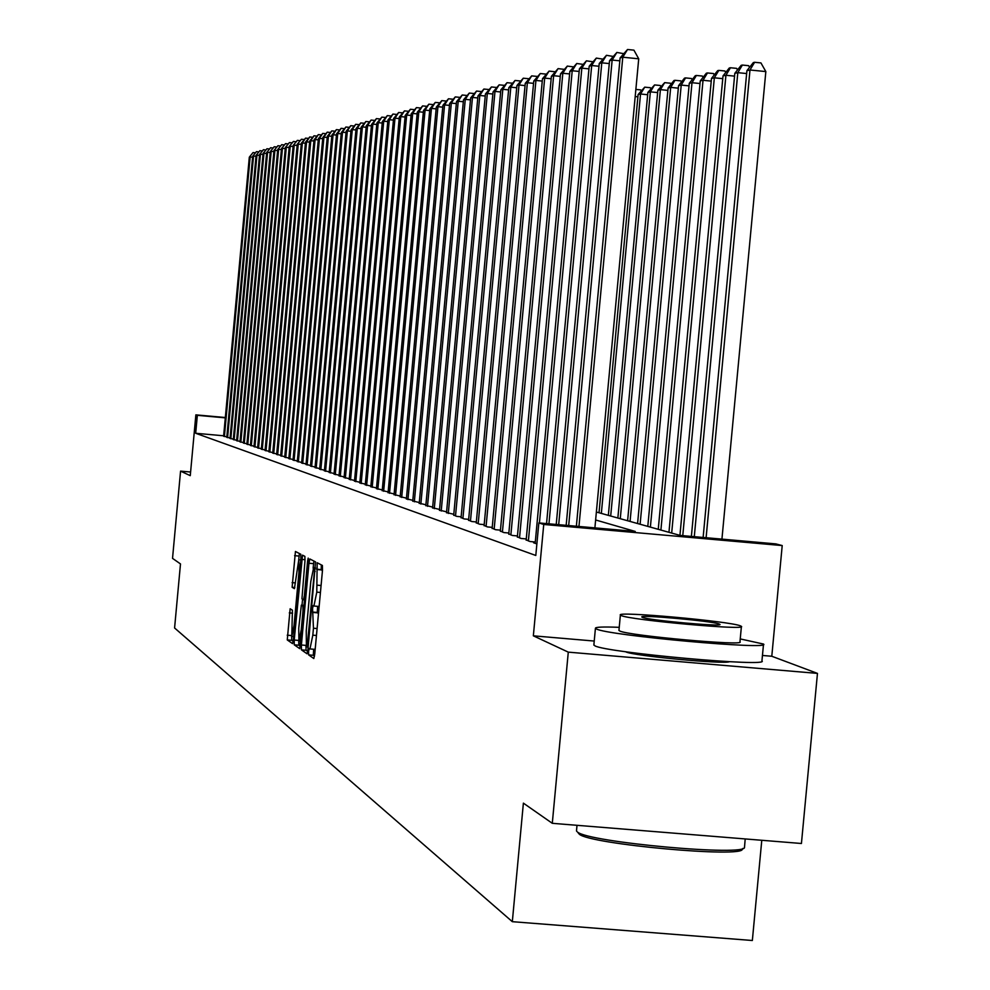<?xml version="1.0" encoding="UTF-8"?>
<svg xmlns="http://www.w3.org/2000/svg" width="990" height="990" viewBox="0 0 990 990"><rect width="100%" height="100%" fill="white"/><g stroke="black" fill="none" stroke-linecap="round" stroke-linejoin="round"><path stroke-width="1.49" d="M308.595 651.445L308.632 654.897L313.818 658.536L314.721 654.204L322.48 570.389L322.406 565.463L317.159 562.741L316.788 592.144L313.917 606.029L313.174 605.595L312.555 608.627L313.459 628.229L312.815 635.172L309.957 648.945L309.214 648.45L308.595 651.445M313.657 649.254L313.298 655.293L314.498 656.123M321.329 564.906L321.23 569.596L321.911 569.955L317.233 569.547M317.642 606.35L317.27 612.451L317.939 612.872L313.261 612.464M625.532 651.717L625.816 651.853C632.511 655.776 724.259 664.5 729.506 661.704M290.144 608.763L287.261 639.924L292.57 643.649L293.424 639.478L300.861 558.979L300.812 554.264L295.441 551.48L292.124 587.305L294.414 588.654L298.782 559.758L298.943 572.381L294.055 625.309L291.79 636.446L292.409 610.199L290.144 608.763M223.641 435.786L195.686 433.274L197.344 415.33L195.859 414.86L225.324 417.52M552.296 823.309L568.285 652.138L817.468 673.398L801.43 843.492L552.296 823.309L523.388 803.138L512.325 921.678L174.587 627.982L180.489 563.929L172.532 558.372L180.564 471.129L190.266 475.658L195.859 414.86M594.235 641.05L533.35 635.827L568.285 652.138M533.35 635.827L543.745 524.465L538.832 522.918L635.246 531.444L595.621 519.973M195.686 433.274L535.8 555.464L538.832 522.918M301.393 644.997L301.443 649.861L307.048 653.796L307.94 649.527L315.538 561.899L309.833 558.954L308.954 563.248L301.393 644.997L305.984 645.393L306.058 650.257L307.717 651.408M299.698 648.636L294.253 644.824L294.216 640.035L302.532 555.155L304.895 556.38L304.945 561.132L301.95 598.826L303.534 599.779L304.4 595.534L307.593 561.107L308.199 558.1L308.249 561.454L299.76 648.648M190.6 472.02L180.564 471.129M535.206 542.916L533.573 542.768L536.877 543.906M526.185 539.822L529.959 541.518L535.293 541.988M517.374 536.803L521.062 538.461L526.272 538.931M508.773 533.857L512.362 535.479L517.461 535.924M500.358 530.974L503.873 532.571L508.848 533.004M492.154 528.165L495.582 529.712L500.445 530.145M484.122 525.418L487.476 526.928L492.228 527.348M476.264 522.732L479.556 524.205L484.197 524.613M468.592 520.096L471.797 521.544L476.339 521.953M461.08 517.523L464.223 518.946L468.666 519.329M453.729 515.01L456.798 516.396L461.142 516.78M446.539 512.548L453.791 514.28M439.498 510.135L446.601 511.83M432.593 507.771L439.56 509.429M425.849 505.457L432.667 507.078M419.228 503.192L425.91 504.789M412.743 500.965L419.29 502.536M406.395 498.787L412.805 500.321M400.17 496.658L406.457 498.156M394.07 494.567L400.232 496.039M388.08 492.513L394.131 493.961M382.214 490.508L388.142 491.919M376.46 488.528L382.264 489.926M370.805 486.597L376.509 487.959M365.261 484.704L370.866 486.041M359.828 482.835L365.322 484.147M354.482 481.004L359.877 482.291M349.247 479.21L354.531 480.472M344.099 477.44L349.284 478.69M339.038 475.707L344.136 476.933M334.075 474.012L339.087 475.212M329.187 472.341L334.113 473.517M324.398 470.696L329.237 471.846M319.683 469.074L324.435 470.213M315.055 467.49L319.721 468.604M310.501 465.931L315.092 467.032M306.021 464.397L310.538 465.473M301.616 462.887L306.058 463.951M297.285 461.402L301.665 462.454M293.028 459.942L297.334 460.969M288.845 458.506L293.077 459.521M284.724 457.095L288.882 458.085M280.665 455.709L284.761 456.687M276.68 454.336L280.702 455.301M272.745 452.987L276.717 453.94M268.884 451.663L272.782 452.603M265.072 450.363L268.921 451.279M261.323 449.076L265.11 449.98M257.635 447.814L261.36 448.705M253.997 446.564L257.672 447.443M250.421 445.339L254.034 446.205M246.894 444.126L250.458 444.98M243.416 442.938L246.931 443.78M240.001 441.763L243.453 442.592M236.622 440.6L240.026 441.416M233.306 439.461L236.66 440.265M230.026 438.347L233.331 439.139M226.797 437.233L230.051 438.013M226.821 436.912L223.616 436.144M512.325 921.678L752.351 940.5L761.78 840.275M596.376 512.016L680.08 535.417L775.813 543.894L782.211 545.564L543.745 524.465M817.468 673.398L771.792 656.259L782.211 545.564M225.299 417.854L197.344 415.33M771.792 656.259L762.449 655.454M310.093 648.92L314.634 649.341L315.228 648.673M318.421 614.233L317.939 612.872M314.04 606.016L318.594 606.437L319.201 605.732M322.394 571.279L321.911 569.955M313.892 561.058L313.137 568.161M307.098 646.99L314.449 571.44L314.399 568.05L313.657 567.654L310.798 581.489L306.244 630.84L306.405 646.507L307.098 646.99M300.354 646.297L298.807 645.22L294.253 644.824M298.72 640.876L298.807 645.22M302.012 605.199L302.569 599.197M298.745 628.18L298.918 641.112L301.232 629.826L302.977 610.929L302.928 606.115L301.356 605.138L298.745 628.18M299.388 553.521L298.72 559.758M291.642 636.323L291.753 640.307L293.201 641.322M721.933 539.117L765.839 71.577L749.987 69.993L746.918 70.661L703.123 537.459M706.105 537.718L749.987 69.993L754.603 62.283L760.939 62.927L765.839 71.577M746.918 70.661L753.365 62.568L754.603 62.283M594.891 527.88L638.723 58.806L622.772 57.21L578.952 526.47M620.099 57.927L627.536 49.5L622.772 57.21L620.099 57.927L576.366 526.235M627.536 49.5L633.909 50.144L638.723 58.806M743.082 848.356L742.302 848.999C745.334 858.355 589.755 844.247 579.298 834.199L577.492 832.021C588.171 842.28 747.673 856.746 744.517 847.18L745.198 838.938M619.233 627.326C603.058 626.695 595.126 627.029 595.423 628.328L596.475 629.009C608.07 635.506 772.831 650.343 763.525 644.057L740.235 638.921M593.889 644.762L594.903 645.827C606.462 652.658 771.222 667.47 761.941 660.85L763.488 644.478M741.386 626.658L739.963 641.829C746.423 646.322 628.489 635.716 619.74 631.001L618.96 630.259M621.175 615.545C629.949 620.025 747.896 630.655 741.411 626.385L740.371 625.829C729.593 621.225 615.124 610.941 620.384 615.062L621.175 615.545M719.235 624.009C712.515 621.052 638.352 614.394 641.879 617.055L642.423 617.376C648.314 620.272 723.913 627.091 719.879 624.356L719.235 624.009M576.539 830.325L576.762 831.39M694.287 536.667L737.81 72.666L734.815 73.322L691.379 536.419M746.646 73.545L737.81 72.666L742.376 65.055L748.626 65.686L749.566 67.332M734.815 73.322L741.176 65.328L742.376 65.055M682.766 535.652L725.93 75.265L723.009 75.908L679.932 535.38M734.543 76.131L725.93 75.265L730.447 67.753L736.634 68.372L737.513 69.931M723.009 75.908L729.271 68.025L730.447 67.753M671.678 533.066L714.347 77.814L711.488 78.433L668.955 532.311M722.75 78.656L714.347 77.814L718.814 70.389L724.928 70.995L725.744 72.456M711.488 78.433L717.676 70.649L718.814 70.389M660.899 530.058L703.036 80.289L700.252 80.908L658.251 529.316M711.241 81.118L703.036 80.289L707.466 72.951L713.505 73.557L714.273 74.931M700.252 80.908L706.353 73.21L707.466 72.951M619.827 60.823L612.154 60.056L568.693 525.554M609.543 60.749L616.869 52.433L612.154 60.056L609.543 60.749L566.169 525.331M616.869 52.433L623.465 53.621M609.271 63.57L601.796 62.828L558.694 524.675M599.247 63.509L606.462 55.304L601.796 62.828L599.247 63.509L556.232 524.452M606.462 55.304L612.946 56.405M598.987 66.256L591.698 65.526L548.943 523.809M589.211 66.194L596.314 58.088L591.698 65.526L589.211 66.194L546.542 523.599M596.314 58.088L602.675 59.115M588.963 68.879L581.835 68.162L539.426 522.968M579.41 68.817L586.414 60.823L581.835 68.162L579.41 68.817L535.169 543.312M586.414 60.823L592.663 61.764M650.38 527.113L691.998 82.715L689.275 83.308L647.794 526.383M700.004 83.519L691.998 82.715L696.391 75.463L702.356 76.057L703.073 77.344M689.275 83.308L695.289 75.71L696.391 75.463M579.162 71.441L572.22 70.748L528.375 540.986M569.844 71.379L576.749 63.484L572.22 70.748L569.844 71.379L526.148 540.218M576.749 63.484L582.887 64.35M640.109 524.242L681.219 85.078L678.558 85.66L637.585 523.537M689.04 85.858L681.219 85.078L685.575 77.913L691.466 78.507L692.134 79.707M678.558 85.66L684.498 78.148L685.575 77.913M569.609 73.928L562.827 73.26L519.515 537.941M560.513 73.879L567.307 66.082L562.827 73.26L560.513 73.879L517.337 537.186M567.307 66.082L573.346 66.874M630.073 521.433L670.688 87.392L668.101 87.962L627.611 520.74M678.323 88.159L670.688 87.392L675.007 80.301L680.823 80.883L681.454 82.009M668.101 87.962L673.955 80.537L675.007 80.301M560.278 76.379L553.645 75.71L510.865 534.971M551.393 76.317L558.088 68.619L553.645 75.71L551.393 76.317L508.736 534.229M558.088 68.619L564.028 69.35M620.272 518.698L660.404 89.644L657.867 90.201L617.859 518.018M667.866 90.399L660.404 89.644L664.674 82.64L670.44 83.222L671.022 84.261M657.867 90.201L664.674 82.64M551.158 78.755L544.686 78.111L502.413 532.063M542.483 78.705L549.079 71.094L544.686 78.111L542.483 78.705L500.334 531.345M549.079 71.094L554.932 71.763M610.694 516.013L650.356 91.86L647.881 92.404L608.343 515.357M657.645 92.577L650.356 91.86L654.588 84.93L660.28 85.499L660.825 86.464M647.881 92.404L654.588 84.93M542.26 81.081L535.937 80.45L494.146 529.229M533.771 81.032L540.28 73.52L535.937 80.45L533.771 81.032L492.117 528.524M540.28 73.52L546.034 74.126M601.338 513.402L640.53 94.013L638.105 94.545L599.024 512.758M647.658 94.718L640.53 94.013L644.725 87.157L650.356 87.714L650.863 88.617M638.105 94.545L644.725 87.157M533.561 83.358L527.373 82.739L486.078 526.445M525.269 83.308L531.679 75.883L527.373 82.739L525.269 83.308L484.085 525.764M531.679 75.883L537.335 76.44M637.894 96.81L635.196 96.537M635.865 89.422L640.654 89.892L641.112 90.721M525.047 85.585L519.007 84.979L478.182 523.735M516.941 85.536L523.277 78.198L519.007 84.979L516.941 85.536L476.239 523.067M523.277 78.198L528.796 78.742M516.731 87.764L510.828 87.169L470.46 521.087M508.811 87.714L515.048 80.462L510.828 87.169L508.811 87.714L468.555 520.431M515.048 80.462L520.455 80.994M508.6 89.892L502.821 89.323L462.912 518.488M500.841 89.843L507.016 82.677L502.821 89.323L500.841 89.843L461.043 517.857M507.016 82.677L512.3 83.197M500.643 91.971L494.988 91.414L455.524 515.951M493.057 91.934L499.146 84.843L494.988 91.414L493.057 91.934L453.692 515.332M499.146 84.843L504.318 85.35M492.859 94.013L487.328 93.468L448.284 513.464M485.434 93.976L491.436 86.959L487.328 93.468L485.434 93.976L446.502 512.857M491.436 86.959L496.51 87.467M485.249 96.005L479.816 95.473L441.206 511.038M477.972 95.968L483.9 89.038L479.816 95.473L477.972 95.968L439.461 510.432M483.9 89.038L488.862 89.521M477.786 97.96L472.478 97.441L434.276 508.662M470.658 97.923L476.524 91.068L472.478 97.441L470.658 97.923L432.568 508.068M476.524 91.068L481.375 91.55M470.485 99.879L465.288 99.359L427.494 506.323M463.506 99.842L469.297 93.06L465.288 99.359L463.506 99.842L425.811 505.754M469.297 93.06L474.049 93.53M463.332 101.747L458.234 101.252L420.849 504.046M456.501 101.71L462.206 95.003L458.234 101.252L456.501 101.71L419.203 503.477M462.206 95.003L466.872 95.461M456.328 103.591L451.341 103.096L414.327 501.806M449.633 103.554L455.276 96.909L451.341 103.096L449.633 103.554L412.719 501.249M455.276 96.909L459.843 97.367M449.46 105.385L444.572 104.903L407.942 499.616M442.901 105.348L448.482 98.777L444.572 104.903L442.901 105.348L406.37 499.071M448.482 98.777L452.962 99.223M442.74 107.155L437.951 106.685L401.693 497.463M436.305 107.118L441.812 100.621L437.951 106.685L436.305 107.118L400.146 496.93M441.812 100.621L446.205 101.054M436.144 108.888L431.442 108.417L395.555 495.359M429.846 108.85L435.291 102.416L431.442 108.417L429.846 108.85L394.045 494.839M435.291 102.416L439.597 102.836M429.685 110.583L425.081 110.125L389.54 493.292M423.497 110.546L428.88 104.173L425.081 110.125L423.497 110.546L388.055 492.785M428.88 104.173L433.1 104.594M423.349 112.241L418.832 111.796L383.65 491.263M417.285 112.217L422.606 105.905L418.832 111.796L417.285 112.217L382.19 490.768M422.606 105.905L426.739 106.314M417.137 113.875L412.694 113.442L377.858 489.27M411.184 113.838L416.443 107.601L412.694 113.442L411.184 113.838L376.435 488.788M416.443 107.601L420.503 107.997M411.036 115.471L406.692 115.05L372.19 487.328M405.207 115.446L410.392 109.259L406.692 115.05L405.207 115.446L370.792 486.845M410.392 109.259L414.389 109.655M405.058 117.043L400.789 116.622L366.622 485.409M399.329 117.018L404.464 110.892L400.789 116.622L399.329 117.018L365.248 484.939M404.464 110.892L408.387 111.276M399.18 118.59L394.998 118.181L361.152 483.541M393.562 118.565L398.648 112.501L394.998 118.181L393.562 118.565L359.803 483.071M398.648 112.501L402.497 112.872M393.426 120.099L389.318 119.703L355.794 481.697M387.907 120.075L392.931 114.073L389.318 119.703L387.907 120.075L354.469 481.239M392.931 114.073L396.705 114.444M387.771 121.584L383.736 121.188L350.522 479.878M382.35 121.56L387.325 115.607L383.736 121.188L382.35 121.56L349.223 479.432M387.325 115.607L391.038 115.978M382.214 123.045L378.254 122.661L345.349 478.108M376.905 123.02L381.818 117.129L378.254 122.661L376.905 123.02L344.075 477.663M381.818 117.129L385.457 117.488M376.769 124.48L372.871 124.097L340.275 476.363M371.547 124.455L376.41 118.614L372.871 124.097L371.547 124.455L339.013 475.93M376.41 118.614L379.987 118.973M371.411 125.891L367.587 125.507L335.288 474.643M366.288 125.866L371.101 120.075L367.587 125.507L366.288 125.866L334.051 474.222M371.101 120.075L374.616 120.421M366.151 127.265L362.402 126.906L330.388 472.96M361.115 127.24L365.879 121.51L362.402 126.906L361.115 127.24L329.175 472.552M365.879 121.51L369.332 121.857M360.991 128.626L357.303 128.267L325.561 471.314M356.041 128.601L360.756 122.933L357.303 128.267L356.041 128.601L324.374 470.906M360.756 122.933L364.147 123.255M355.905 129.962L352.292 129.603L320.834 469.681M351.042 129.938L355.719 124.319L352.292 129.603L351.042 129.938L319.659 469.285M355.719 124.319L359.048 124.641M350.918 131.274L347.354 130.928L316.181 468.084M346.141 131.249L350.757 125.681L347.354 130.928L346.141 131.249L315.03 467.688M350.757 125.681L354.036 126.002M346.017 132.561L342.515 132.227L311.615 466.513M341.315 132.549L345.894 127.017L342.515 132.227L341.315 132.549L310.476 466.129M345.894 127.017L349.111 127.339M341.204 133.836L337.751 133.501L307.11 464.966M336.575 133.811L341.104 128.329L337.751 133.501L336.575 133.811L306.009 464.595M341.104 128.329L344.272 128.65M336.464 135.085L333.073 134.751L302.692 463.456M331.91 135.061L336.402 129.628L333.073 134.751L331.91 135.061L301.603 463.072M336.402 129.628L339.521 129.938M331.798 136.311L328.47 135.989L298.349 461.959M327.331 136.286L331.774 130.903L328.47 135.989L327.331 136.286L297.272 461.588M331.774 130.903L334.843 131.2M327.22 137.511L323.94 137.189L294.067 460.486M322.827 137.499L327.22 132.153L323.94 137.189L322.827 137.499L293.015 460.127M327.22 132.153L330.239 132.45M322.715 138.699L319.485 138.39L289.872 459.051M318.384 138.687L322.74 133.39L319.485 138.39L318.384 138.687L288.833 458.692M322.74 133.39L325.71 133.675M318.273 139.875L315.105 139.565L285.726 457.628M314.028 139.85L318.335 134.603L315.105 139.565L314.028 139.85L284.712 457.269M318.335 134.603L321.255 134.888M313.917 141.013L310.798 140.716L281.655 456.229M309.734 141.001L314.003 135.791L310.798 140.716L309.734 141.001L280.653 455.883M314.003 135.791L316.874 136.076M309.623 142.152L306.553 141.855L277.658 454.856M305.502 142.127L309.734 136.967L306.553 141.855L305.502 142.127L276.656 454.509M309.734 136.967L312.568 137.251M305.403 143.265L302.371 142.968L273.71 453.494M301.344 143.241L305.539 138.13L302.371 142.968L301.344 143.241L272.733 453.16M305.539 138.13L308.323 138.402M301.245 144.354L298.262 144.07L269.825 452.158M297.248 144.342L301.406 139.256L297.248 144.342L268.872 451.836M301.406 139.256L304.153 139.528M297.149 145.431L294.216 145.146L266.001 450.846M293.213 145.419L297.334 140.382L293.213 145.419L265.06 450.524M297.334 140.382L300.044 140.642M293.114 146.495L290.231 146.211L262.239 449.559M289.253 146.483L293.337 141.483L289.253 146.483L261.31 449.237M293.337 141.483L295.998 141.743M289.154 147.547L286.308 147.263L258.538 448.284M285.343 147.522L289.389 142.572L285.343 147.522L257.623 447.975M289.389 142.572L292.013 142.82M285.244 148.574L282.447 148.302L254.888 447.035M281.494 148.562L285.504 143.637L281.494 148.562L253.985 446.725M285.504 143.637L288.09 143.884M281.395 149.589L278.648 149.317L251.299 445.797M277.707 149.577L281.68 144.689L277.707 149.577L250.408 445.488M281.68 144.689L284.217 144.936M277.608 150.591L274.898 150.319L247.76 444.584M273.97 150.567L277.918 145.728L273.97 150.567L246.881 444.275M277.918 145.728L280.418 145.976M273.871 151.569L271.211 151.309L244.27 443.384M270.295 151.557L274.205 146.755L270.295 151.557L243.404 443.087M274.205 146.755L276.668 146.99M270.196 152.534L267.572 152.287L240.842 442.208M266.669 152.522L270.542 147.758L266.669 152.522L239.988 441.911M270.542 147.758L272.968 147.993M266.582 153.5L263.983 153.24L237.452 441.045M263.093 153.487L266.941 148.748L263.093 153.487L236.61 440.748M266.941 148.748L269.329 148.983M263.006 154.44L260.457 154.192L234.11 439.894M259.578 154.428L263.389 149.725L259.578 154.428L233.294 439.61M263.389 149.725L265.741 149.96M259.491 155.368L256.967 155.121L230.831 438.768M256.101 155.356L259.887 150.69L256.101 155.356L230.014 438.483M259.887 150.69L262.214 150.913M256.026 156.284L253.539 156.036L227.589 437.654M252.685 156.272L256.435 151.643L252.685 156.272L226.784 437.37M256.435 151.643L258.724 151.866M252.599 157.187L250.161 156.94L224.396 436.553M249.319 157.175L253.032 152.571L249.319 157.175L223.604 436.281M253.032 152.571L255.296 152.794M313.298 655.293L308.632 654.897M321.23 569.596L316.553 569.201M317.27 612.451L312.593 612.055M316.454 635.481L312.815 635.172M317.097 628.539L313.459 628.229M320.438 592.453L316.788 592.144M321.082 585.511L317.431 585.201M313.558 563.657L308.954 563.248M306.058 650.257L301.443 649.861M308.447 644.069L307.729 644.007M315.154 571.502L314.449 571.44M315.464 568.149L314.399 568.05M313.657 567.654L315.501 567.814L313.706 567.678M298.572 640.406L294.216 640.035M305.056 559.697L301.665 559.412M304.697 599.878L303.571 599.779L304.697 599.878M305.093 595.584L304.4 595.534M308.274 561.169L307.593 561.107M301.925 629.888L301.232 629.826M303.67 610.991L302.977 610.929M304.116 606.214L302.928 606.115M301.356 605.138L304.19 605.385L301.368 605.15M294.723 625.371L294.055 625.309M299.611 572.443L298.943 572.381M294.834 587.54L292.124 587.305M295.404 582.912L292.087 582.627M299.067 556.058L294.575 555.662M291.753 640.307L287.261 639.924M291.419 635.555L287.224 635.196M292.57 613.169L289.29 612.897M314.634 649.341L310.019 648.945M318.594 606.437L313.978 606.041M300.873 641.285L298.98 641.124M293.683 636.607L291.84 636.459M300.774 559.932L298.782 559.758M723.195 661.357L723.108 662.162M631.781 652.571L631.707 653.375M577.009 825.313L576.489 830.907M618.936 630.506L620.384 615.062M595.423 628.328L593.851 645.109"/></g></svg>
